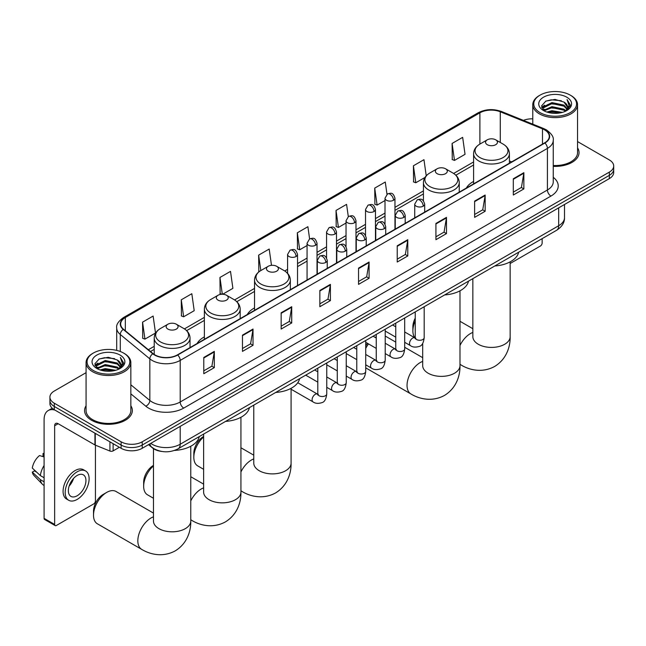 <?xml version="1.0" encoding="UTF-8"?>
<svg xmlns="http://www.w3.org/2000/svg" width="646" height="646" viewBox="0 0 646 646"><rect width="100%" height="100%" fill="white"/><g stroke="black" fill="none" stroke-linecap="round" stroke-linejoin="round"><path stroke-width="0.97" d="M204.37 336.889A26.365 15.221 0 0 0 197.135 343.486M254.532 307.924A26.365 15.221 0 0 0 247.289 314.529M473.591 181.453A26.365 15.221 0 0 0 466.347 188.051M161.952 451.473A14.923 8.616 180 0 1 152.513 447.953L148.523 444.658M86.071 372.677L54.288 391.024A14.923 8.616 0 0 0 49.92 397.12L49.92 403.621A14.923 8.616 0 0 0 54.288 409.709L121.117 448.292A14.923 8.616 0 0 0 142.225 448.292L609.331 178.611A14.923 8.616 0 0 0 613.7 172.522L613.7 169.268A14.923 8.616 0 0 1 609.331 175.365A14.923 8.616 0 0 0 613.7 169.268L613.7 166.022A14.923 8.616 0 0 0 609.331 159.933L577.548 141.579M49.92 397.12A14.923 8.616 0 0 0 54.288 403.209L121.117 441.799A14.923 8.616 0 0 0 142.225 441.799L142.225 445.046L609.331 175.365L142.225 445.046A14.923 8.616 0 0 1 121.117 445.046A14.923 8.616 0 0 0 142.225 445.046L142.225 448.292M54.288 403.209L54.288 406.463L121.117 445.046L54.288 406.463A14.923 8.616 0 0 1 49.92 400.367A14.923 8.616 0 0 0 54.288 406.463L54.288 409.709M86.071 405.728A23.878 13.784 0 0 0 84.578 410.525A23.878 13.784 0 0 0 91.571 420.271A23.878 13.784 0 0 0 117.596 423.259A23.878 13.784 0 0 0 132.333 410.525A23.878 13.784 0 0 0 130.839 405.728A23.878 13.784 0 0 1 132.333 410.525A23.878 13.784 0 0 1 117.596 423.259A23.878 13.784 0 0 1 91.571 420.271A23.878 13.784 0 0 1 84.578 410.525A23.878 13.784 0 0 1 86.071 405.728M544.61 129.878A15.916 9.189 180 0 1 549.27 136.371A15.916 9.189 180 0 1 544.61 142.871L177.4 354.88A15.916 9.189 180 0 1 153.102 353.653L123.547 329.29A15.916 9.189 180 0 1 120.673 324.017A15.916 9.189 180 0 1 125.332 317.517L479.897 112.816A15.916 9.189 180 0 1 500.279 111.782L542.487 128.845A15.916 9.189 180 0 1 544.61 129.878M544.893 129.709A16.32 9.424 0 0 0 542.713 128.659L500.513 111.596A16.32 9.424 0 0 0 479.615 112.654L125.049 317.356A16.32 9.424 0 0 0 123.224 329.42L152.779 353.782A16.32 9.424 0 0 0 177.674 355.042L544.893 143.032A16.32 9.424 0 0 0 544.893 129.709M203.781 357.48L203.781 373.727L214.327 367.631L214.327 351.384L203.781 357.48M203.781 370.844L211.904 366.153L214.286 351.925A3.981 2.301 -120 0 0 214.327 351.384M211.831 366.193L214.327 367.631M242.468 335.145L242.468 351.384L253.022 345.295L253.022 329.048L242.468 335.145M242.468 348.509L250.591 343.809L252.974 329.589A3.981 2.301 -120 0 0 253.022 329.048M250.527 343.858L253.022 345.295M281.155 312.801L281.155 329.048L291.709 322.96L291.709 306.713L281.155 312.801M281.155 326.165L289.287 321.474L291.669 307.254A3.981 2.301 -120 0 0 291.709 306.713M289.214 321.514L291.709 322.96M319.851 290.466L319.851 306.713L330.405 300.616L330.405 284.369L319.851 290.466M319.851 303.83L327.974 299.138L330.356 284.91A3.981 2.301 -120 0 0 330.405 284.369M327.91 299.179L330.405 300.616M513.304 178.772L513.304 195.019L523.858 188.931L523.858 172.684L513.304 178.772M513.304 192.137L521.435 187.445L523.817 173.225A3.981 2.301 -120 0 0 523.858 172.684M521.362 187.485L523.858 188.931M474.616 201.116L474.616 217.363L485.162 211.266L485.162 195.019L474.616 201.116M474.616 214.48L482.74 209.788L485.122 195.56A3.981 2.301 -120 0 0 485.162 195.019M482.667 209.829L485.162 211.266M435.921 223.451L435.921 239.698L446.475 233.602L446.475 217.363L435.921 223.451M435.921 236.816L444.052 232.124L446.434 217.896A3.981 2.301 -120 0 0 446.475 217.363M443.98 232.164L446.475 233.602M397.233 245.787L397.233 262.034L407.788 255.945L407.788 239.698L397.233 245.787M397.233 259.151L405.357 254.459L407.739 240.239A3.981 2.301 -120 0 0 407.788 239.698M405.284 254.5L407.788 255.945M358.538 268.13L358.538 284.377L369.092 278.281L369.092 262.034L358.538 268.13M358.538 281.495L366.67 276.795L369.052 262.575A3.981 2.301 -120 0 0 369.092 262.034M366.597 276.843L369.092 278.281M553.251 166.361A23.878 13.784 0 0 0 579.042 152.618A23.878 13.784 0 0 0 577.548 147.821A23.878 13.784 0 0 1 579.042 152.618A23.878 13.784 0 0 1 553.251 166.361M142.225 441.799L609.331 172.111A14.923 8.616 0 0 0 613.7 166.022M532.78 118.84A14.923 8.616 0 0 0 523.413 120.374M222.668 294.253L232.891 288.35L230.509 271.377L219.955 277.465L220.125 293.615M181.268 299.809L183.65 316.782L194.204 310.686L191.822 293.712L181.268 299.809L181.437 315.959M142.572 322.144L144.954 339.118L155.508 333.029L153.126 316.055L142.572 322.144L142.742 338.294M348.291 216.563L346.579 204.362L336.033 210.451L336.203 226.601M386.986 194.26L385.274 182.027L374.72 188.115L374.89 204.265M426.231 175.809L423.962 159.683L413.416 165.78L413.585 181.93M452.103 143.444L454.485 160.418L465.039 154.321L462.657 137.348L452.103 143.444L452.273 159.586M271.49 265.336L269.196 249.041L258.65 255.13L258.82 271.28M309.604 238.899L307.892 226.698L297.338 232.794L297.507 248.944M297.338 232.794L299.72 249.768L307.068 245.528M299.72 249.768L297.338 248.88M336.033 210.451L338.415 227.432L346.038 223.023M338.415 227.432L336.033 226.536M374.72 188.115L377.103 205.089L385.008 200.526M377.103 205.089L374.72 204.201M413.416 165.78L415.798 182.753L424.971 177.456M415.798 182.753L413.416 181.865M454.485 160.418L452.103 159.522M259.393 271.49L258.65 271.215M258.65 255.13L260.814 270.569M221.844 294.261L219.955 293.55M219.955 277.465L222.313 294.245M183.65 316.782L181.268 315.894M144.954 339.118L142.572 338.229M510.154 263.495L540.387 246.037A2.487 1.437 120 0 0 542.147 242.985L542.147 238.632M540.04 112.614A21.391 12.347 0 0 0 570.289 112.614A21.391 12.347 0 0 0 570.289 95.148L570.991 95.551A22.384 12.92 0 0 1 577.548 104.692A22.384 12.92 0 0 1 563.732 116.635A22.384 12.92 0 0 1 539.337 113.833A22.384 12.92 0 0 1 532.78 104.692A22.384 12.92 0 0 1 539.337 95.551L540.04 95.148A21.391 12.347 0 0 0 540.04 112.614M553.251 165.497A22.384 12.92 0 0 0 577.548 152.618L577.548 104.692M546.782 112.033L551.942 110.708L562.408 112.388M548.26 112.477L551.942 111.726L560.881 112.767M543.577 110.361L551.942 106.647L563.958 109.182L565.888 110.781M544.077 110.797L551.942 107.664L563.958 110.2L565.355 111.265M542.874 109.683L543.149 106.986L551.942 102.585L563.958 105.12L567.245 108.851M542.761 109.19L543.149 108.003L551.942 103.602L563.958 106.138L567.01 109.336M565.226 111.37A12.435 7.179 0 0 0 567.6 107.147A12.435 7.179 0 0 0 563.958 102.076L567.592 107.397M566.768 97.183A16.416 9.48 0 0 0 543.593 97.158A16.416 9.48 0 0 0 543.48 110.539A16.416 9.48 0 0 0 543.552 110.579A16.416 9.48 0 0 0 566.841 110.539A16.416 9.48 0 0 0 566.768 97.183M563.958 102.076L555.019 99.411L545.838 101.099L541.582 105.904L544.408 111.031M566.243 110.87L570.208 105.839L570.289 104.935L567.059 99.549L569.094 105.589L565.355 111.306M570.991 95.551L570.289 95.148A21.391 12.347 0 0 0 540.04 95.148M567.059 99.549L570.289 105.145M545.628 101.204L551.248 99.815L561.317 100.719M541.744 107.737L543.577 106.299M547.614 104.579L551.248 103.877L560.962 104.676M547.614 108.641L551.248 107.939L560.962 108.738M548.365 112.509L551.248 112L560.865 112.767M541.639 107.341L544.651 105.193M543.238 110.07L544.651 109.255M415.233 320.836A18.653 10.772 120 0 0 412.883 330.857L412.883 326.795A13.679 7.897 -60 0 1 415.233 318.147M412.883 330.857A18.653 10.772 120 0 0 415.007 337.923M487.278 144.696A5.967 3.448 0 0 0 495.716 144.696A5.967 3.448 0 0 0 495.716 139.827L503.129 144.106A16.449 9.496 0 0 1 503.129 157.535A16.449 9.496 0 0 1 479.865 157.535A16.449 9.496 0 0 1 479.865 144.106C475.811 146.513 473.72 149.702 473.591 153.691A17.91 10.336 0 0 0 478.831 160.999A17.91 10.336 0 0 0 498.349 163.244A17.91 10.336 0 0 0 509.403 153.691C509.274 149.702 507.183 146.513 503.129 144.106L495.716 139.827A5.967 3.448 0 0 0 487.278 139.827A5.967 3.448 0 0 0 487.278 144.696M494.788 265.982A27.358 15.795 0 0 0 518.657 252.198M365.725 345.941A13.679 7.897 -60 0 1 367.517 343.341M375.156 337.414L375.915 336.97A18.653 10.772 120 0 0 375.173 337.422L375.915 336.97A18.653 10.772 120 0 1 376.255 336.776M368.486 343.906A18.653 10.772 120 0 0 365.725 348.412M365.725 367.76A18.653 10.772 120 0 0 366.589 368.357L410.913 393.947A18.653 10.772 -60 0 1 408.046 379A18.653 10.772 -60 0 1 420.239 362.559A18.653 10.772 -60 0 1 422.686 361.413M437.116 173.661A5.967 3.448 0 0 0 445.562 173.661A5.967 3.448 0 0 0 445.562 168.784L452.975 173.063A16.449 9.496 0 0 1 452.975 186.492A16.449 9.496 0 0 1 429.711 186.492A16.449 9.496 0 0 1 429.711 173.063C425.657 175.47 423.566 178.667 423.429 182.648A17.91 10.336 0 0 0 428.678 189.964A17.91 10.336 0 0 0 448.195 192.201A17.91 10.336 0 0 0 459.249 182.648C459.112 178.667 457.021 175.47 452.975 173.063L445.562 168.784A5.967 3.448 0 0 0 437.116 168.784A5.967 3.448 0 0 0 437.116 173.661M444.626 294.939A27.358 15.795 0 0 0 468.503 281.155M395.748 342.114L385.242 336.049A18.653 10.772 120 0 0 385.21 336.033M203.627 436.954A18.653 10.772 120 0 0 193.824 457.336L193.824 453.274A13.679 7.897 -60 0 1 203.498 436.518L203.498 436.518M193.824 457.336A18.653 10.772 120 0 0 197.684 465.871L203.627 469.303M268.211 271.175A5.967 3.448 0 0 0 276.658 271.175A5.967 3.448 0 0 0 276.658 266.297L284.07 270.577A16.449 9.496 0 0 1 284.07 284.014A16.449 9.496 0 0 1 260.806 284.006A16.449 9.496 0 0 1 260.806 270.577C256.753 272.983 254.661 276.181 254.532 280.162A17.91 10.336 0 0 0 259.773 287.478A17.91 10.336 0 0 0 279.29 289.715A17.91 10.336 0 0 0 290.345 280.162C290.207 276.181 288.116 272.983 284.07 270.577L276.658 266.297A5.967 3.448 0 0 0 268.211 266.297A5.967 3.448 0 0 0 268.211 271.175M275.721 392.453A27.358 15.795 0 0 0 299.599 378.669M153.465 465.911A18.653 10.772 120 0 0 143.662 486.293L143.662 482.231A13.679 7.897 -60 0 1 153.336 465.475L153.336 465.475M143.662 486.293A18.653 10.772 120 0 0 147.53 494.828L153.465 498.26M218.057 300.132A5.967 3.448 0 0 0 226.496 300.132A5.967 3.448 0 0 0 226.496 295.254L233.909 299.534A16.449 9.496 0 0 1 233.909 312.971A16.449 9.496 0 0 1 210.644 312.971A16.449 9.496 0 0 1 210.644 299.534C206.591 301.94 204.499 305.138 204.37 309.127A17.91 10.336 0 0 0 209.619 316.435A17.91 10.336 0 0 0 229.128 318.68A17.91 10.336 0 0 0 240.183 309.127C240.054 305.138 237.962 301.94 233.909 299.534L226.496 295.254A5.967 3.448 0 0 0 218.057 295.254A5.967 3.448 0 0 0 218.057 300.132M225.567 421.41A27.358 15.795 0 0 0 249.437 407.626M93.508 515.25L93.508 511.188A13.679 7.897 -60 0 1 103.182 494.432L106.695 492.405A18.653 10.772 120 0 0 93.508 515.25A18.653 10.772 120 0 0 97.368 523.793L141.692 549.375A18.653 10.772 -60 0 1 138.833 534.428A18.653 10.772 -60 0 1 151.019 517.987A18.653 10.772 -60 0 1 153.465 516.84M167.903 329.089A5.967 3.448 0 0 0 176.342 329.089A5.967 3.448 0 0 0 176.342 324.219L183.755 328.491A16.449 9.496 0 0 1 183.755 341.928A16.449 9.496 0 0 1 160.491 341.928A16.449 9.496 0 0 1 160.491 328.491C156.437 330.897 154.346 334.095 154.216 338.084A17.91 10.336 0 0 0 159.457 345.392A17.91 10.336 0 0 0 178.974 347.637A17.91 10.336 0 0 0 190.029 338.084C189.9 334.095 187.8 330.897 183.755 328.491L176.342 324.219A5.967 3.448 0 0 0 167.903 324.219A5.967 3.448 0 0 0 167.903 329.089M174.557 450.423A27.358 15.795 0 0 0 199.283 436.591M153.465 513.094L116.022 491.477A18.653 10.772 120 0 0 106.695 492.405L103.182 494.432M113.115 443.673L113.115 450.884L119.357 447.282M55.031 410.137A19.897 11.491 -120 0 0 48.208 410.549A19.897 11.491 -120 0 0 44.09 419.658L44.09 518.358L54.644 524.447L54.644 425.754A4.974 2.875 60 0 1 55.669 423.477A4.974 2.875 60 0 1 58.156 423.719L94.938 444.957L94.938 433.175M54.644 524.447A2.487 1.437 120 0 0 55.152 525.586L44.606 519.497A2.487 1.437 -60 0 1 44.09 518.358M55.152 525.586A2.487 1.437 120 0 0 56.396 525.464L93.686 503.937A2.487 1.437 120 0 0 95.438 500.892L95.438 445.191M113.115 450.884A2.487 1.437 180 0 1 109.933 451.045L95.269 445.118A2.487 1.437 180 0 1 94.938 444.957M77.149 495.773A12.435 7.179 120 0 0 85.272 484.815A12.435 7.179 120 0 0 83.366 474.85A12.435 7.179 120 0 0 77.149 475.464A12.435 7.179 120 0 0 69.025 486.422A12.435 7.179 120 0 0 70.931 496.386A12.435 7.179 120 0 0 77.149 495.773M69.114 486.131A12.435 7.179 120 0 0 73.579 478.403M44.09 453.847L43.032 453.532L43.032 456.028L44.09 456.633M85.611 470.974L83.496 469.755A16.909 9.763 120 0 0 75.041 470.595A16.909 9.763 120 0 0 63.994 485.493A16.909 9.763 120 0 0 66.586 499.051L68.694 500.27A16.909 9.763 120 0 0 77.149 499.431A16.909 9.763 120 0 0 88.203 484.524A16.909 9.763 120 0 0 85.611 470.974A16.909 9.763 120 0 0 77.149 471.814A16.909 9.763 120 0 0 66.102 486.713A16.909 9.763 120 0 0 68.694 500.27M44.09 465.475A16.416 9.48 120 0 0 40.351 475.593L32.3 468.059A12.936 7.469 120 0 1 39.519 455.559L44.09 456.948M44.09 477.749L40.351 475.593M36.652 472.137L34.464 470.869L32.3 472.121L40.351 479.655L44.09 481.811M40.351 479.655A16.416 9.48 120 0 0 42.378 484.242A16.416 9.48 120 0 0 43.621 485.219L44.09 485.485M44.09 453.234A12.936 7.469 120 0 0 43.032 453.532M32.3 472.121A12.936 7.469 120 0 0 33.826 475.335L42.378 484.242M93.331 370.513A21.391 12.347 0 0 0 123.58 370.513A21.391 12.347 0 0 0 123.58 353.055L124.282 353.459A22.384 12.92 0 0 1 130.839 362.6A22.384 12.92 0 0 1 117.023 374.535A22.384 12.92 0 0 1 92.628 371.733A22.384 12.92 0 0 1 86.071 362.6A22.384 12.92 0 0 1 92.628 353.459L93.331 353.055A21.391 12.347 0 0 0 93.331 370.513M86.071 362.6L86.071 410.525A22.384 12.92 0 0 0 92.628 419.658A22.384 12.92 0 0 0 117.023 422.46A22.384 12.92 0 0 0 130.839 410.525L130.839 362.6M100.073 369.932L105.241 368.608L115.699 370.287M101.551 370.384L105.241 369.625L114.172 370.667M96.852 368.268L105.241 364.546L117.249 367.081L119.179 368.688M97.368 368.696L105.241 365.563L117.249 368.099L118.646 369.165M96.165 367.582L96.448 364.885L105.241 360.484L117.249 363.02L120.536 366.75M96.06 367.09L96.448 365.902L105.241 361.502L117.249 364.037L120.301 367.235M118.517 369.27A12.435 7.179 0 0 0 120.891 365.055A12.435 7.179 0 0 0 117.249 359.975L120.883 365.297M120.067 355.082A16.416 9.48 0 0 0 96.884 355.066A16.416 9.48 0 0 0 96.779 368.446A16.416 9.48 0 0 0 96.852 368.486A16.416 9.48 0 0 0 120.132 368.446A16.416 9.48 0 0 0 120.067 355.082M117.249 359.975L108.31 357.311L99.137 358.998L94.873 363.811L97.699 368.939M119.542 368.777L123.507 363.746L123.58 362.842L120.358 357.448L122.393 363.488L118.654 369.213M124.282 353.459L123.58 353.055A21.391 12.347 0 0 0 93.331 353.055M120.358 357.448L123.58 363.044M98.919 359.103L104.539 357.714L114.617 358.619M95.035 365.636L96.876 364.199M100.913 362.479L104.539 361.776L114.253 362.576M100.913 366.54L104.539 365.838L114.253 366.637M101.656 370.408L104.539 369.9L114.156 370.675M94.93 365.24L97.942 363.1M96.537 367.97L97.942 367.162M150.736 443.382A19.897 11.491 0 0 0 152.068 444.23A19.897 11.491 0 0 0 180.21 444.23L558.677 225.729A19.897 11.491 0 0 0 564.507 217.605C564.652 222.539 562.02 226.762 556.618 230.283L178.151 448.784A9.948 5.741 60 0 0 180.21 444.23L180.21 426.36M558.677 207.859L558.677 225.729A9.948 5.741 60 0 1 556.618 230.283M149.929 443.842A9.948 6.654 129.5 0 0 151.665 447.08L148.645 444.585M609.331 178.611L609.331 172.111M121.117 448.292L121.117 441.799M553.251 177.311A24.871 14.357 180 0 1 550.941 196.077L183.73 408.086A4.974 2.875 60 0 1 180.21 401.99L547.42 189.989A19.897 11.491 0 0 0 553.251 181.865L553.251 140.271A19.897 11.491 180 0 1 547.42 148.394A4.974 2.875 -120 0 0 544.893 143.032M183.73 408.086A24.871 14.357 180 0 1 148.556 408.086A24.871 14.357 180 0 1 145.77 406.164L130.839 393.858M152.779 353.782A4.974 3.327 129.5 0 0 149.84 358.869L149.84 400.455A19.897 11.491 0 0 0 152.068 401.99A19.897 11.491 0 0 0 180.21 401.99L180.21 360.403A19.897 11.491 180 0 1 149.84 358.869L120.293 334.507A19.897 11.491 180 0 1 116.692 327.918L116.692 350.39M553.251 140.271C553.913 137.162 551.627 133.698 546.395 129.87L543.779 128.602A4.974 2.326 112 0 0 542.713 128.659M543.779 128.602L501.571 111.54C493.334 108.625 485.517 109.045 478.113 112.808A4.974 2.875 60 0 1 479.615 112.654M125.049 317.356A4.974 2.875 -120 0 0 123.547 317.517C118.388 321.224 116.102 324.696 116.692 327.918M123.224 329.42A4.974 3.327 129.5 0 0 120.293 334.507L120.293 351.497M501.571 111.54A4.974 2.326 112 0 0 500.513 111.596M177.674 355.042A4.974 2.875 60 0 1 180.21 360.403L547.42 148.394L547.42 189.989A4.974 2.875 60 0 0 550.941 196.077M130.839 384.79L149.84 400.455A4.974 3.327 -50.5 0 1 145.77 406.164M125.332 317.517L125.332 330.76M542.487 128.845L542.487 144.098M500.279 111.782L500.279 142.459M511.68 161.88L509.403 160.959M479.897 112.816L479.897 144.09M473.591 161.944L453.629 173.467M423.429 190.901L394.964 207.342M385.008 213.083L375.471 218.59M365.523 224.332L355.986 229.839M346.038 235.58L336.501 241.087M326.553 246.837L317.016 252.344M307.068 258.085L297.531 263.592M287.583 269.334L284.733 270.981M254.532 288.415L234.571 299.938M204.37 317.372L184.417 328.895M154.216 346.337L148.338 349.728M358.538 268.639L369.052 262.575M397.233 246.304L407.739 240.239M435.921 223.968L446.434 217.896M474.616 201.625L485.122 195.56M513.304 179.289L523.817 173.225M319.851 290.983L330.356 284.91M281.155 313.318L291.669 307.254M242.468 335.654L252.974 329.589M203.781 357.997L214.286 351.925M510.154 261.856L510.154 336.647A18.653 10.772 180 0 1 504.688 344.261A18.653 10.772 180 0 1 478.306 344.261A18.653 10.772 180 0 1 472.848 336.647L472.888 337.374M459.992 345.465A18.653 10.772 -60 0 1 470.393 333.602A18.653 10.772 -60 0 1 472.848 332.448M510.154 336.647C510.405 346.014 506.924 358.95 494.642 366.468C481.997 373.34 469.053 369.892 461.066 364.982A18.653 10.772 -60 0 1 459.992 364.207M459.992 290.813L459.992 365.604A18.653 10.772 180 0 1 454.534 373.218A18.653 10.772 180 0 1 428.153 373.218A18.653 10.772 180 0 1 422.686 365.604L422.726 366.33M291.088 388.327L291.088 463.117A18.653 10.772 180 0 1 285.629 470.732A18.653 10.772 180 0 1 259.248 470.732A18.653 10.772 180 0 1 253.781 463.117L253.821 463.852M240.934 471.943A18.653 10.772 -60 0 1 251.334 460.073A18.653 10.772 -60 0 1 253.781 458.926M291.088 463.117C291.338 472.484 287.858 485.421 275.584 492.938C262.938 499.81 249.994 496.362 242.008 491.461A18.653 10.772 -60 0 1 240.934 490.677M240.934 417.284L240.934 492.082A18.653 10.772 180 0 1 235.467 499.697A18.653 10.772 180 0 1 209.086 499.697A18.653 10.772 180 0 1 203.627 492.082L203.668 492.809M190.772 500.9A18.653 10.772 -60 0 1 201.172 489.03A18.653 10.772 -60 0 1 203.627 487.883M240.934 492.082C241.184 501.449 237.704 514.377 225.422 521.895C212.776 528.775 199.832 525.319 191.846 520.418A18.653 10.772 -60 0 1 190.772 519.634M190.772 446.241L190.772 521.039A18.653 10.772 180 0 1 185.313 528.654A18.653 10.772 180 0 1 158.932 528.654A18.653 10.772 180 0 1 153.465 521.039L153.506 521.766M423.227 206.171A4.974 2.875 0 0 0 424.68 204.136C422.662 197.757 420.699 199.033 417.219 199.832A4.974 2.875 60 0 1 419.706 200.074A4.974 2.875 -120 0 1 423.227 206.171A4.974 2.875 0 0 1 416.194 206.171A4.974 2.875 0 0 1 414.732 204.136L417.219 199.832M404.695 342.307L410.436 345.618A4.474 2.584 -60 0 1 409.75 342.033A4.474 2.584 -60 0 1 412.673 338.084A4.474 2.584 -60 0 1 412.875 337.979A4.474 2.584 -60 0 1 414.91 337.866L404.695 331.971M415.491 338.318L415.087 338.649L415.233 337.68A4.474 2.584 -0 0 0 416.541 339.505A4.474 2.584 -0 0 0 422.67 339.618A4.474 2.584 -0 0 0 424.188 337.68C423.574 342.881 421.959 345.788 419.351 346.393C415.612 347.532 412.641 347.273 410.436 345.618M403.742 217.419A4.974 2.875 0 0 0 405.195 215.393C403.177 209.005 401.214 210.281 397.734 211.08A4.974 2.875 60 0 1 400.221 211.331A4.974 2.875 -120 0 1 403.742 217.419A4.974 2.875 0 0 1 396.701 217.419A4.974 2.875 0 0 1 395.247 215.393L397.734 211.08M385.21 353.556L390.951 356.867A4.474 2.584 -60 0 1 390.265 353.281A4.474 2.584 -60 0 1 393.188 349.341A4.474 2.584 -60 0 1 393.39 349.228A4.474 2.584 -60 0 1 395.425 349.115L385.21 343.22M395.998 349.567L395.602 349.898L395.748 348.929A4.474 2.584 -0 0 0 397.056 350.762A4.474 2.584 -0 0 0 403.185 350.867A4.474 2.584 -0 0 0 404.695 348.929C404.081 354.129 402.474 357.036 399.866 357.642C396.127 358.78 393.156 358.522 390.951 356.867M384.249 228.668A4.974 2.875 0 0 0 385.71 226.641C383.692 220.262 381.729 221.53 378.249 222.329A4.974 2.875 60 0 1 380.736 222.579A4.974 2.875 -120 0 1 384.249 228.668A4.974 2.875 0 0 1 377.216 228.668A4.974 2.875 0 0 1 375.762 226.641L378.249 222.329M365.725 364.812L371.466 368.123A4.474 2.584 -60 0 1 370.78 364.53A4.474 2.584 -60 0 1 373.703 360.589A4.474 2.584 -60 0 1 373.897 360.484A4.474 2.584 -60 0 1 375.94 360.363L365.725 354.468M376.513 360.815L376.117 361.146L376.255 360.185A4.474 2.584 -0 0 0 377.571 362.01A4.474 2.584 -0 0 0 383.7 362.123A4.474 2.584 -0 0 0 385.21 360.185C384.596 365.378 382.989 368.285 380.381 368.89C376.642 370.029 373.671 369.77 371.466 368.123M364.764 239.916A4.974 2.875 0 0 0 366.225 237.89C364.207 231.51 362.245 232.778 358.764 233.577A4.974 2.875 60 0 1 361.251 233.828A4.974 2.875 -120 0 1 364.764 239.916A4.974 2.875 0 0 1 357.731 239.916A4.974 2.875 0 0 1 356.277 237.89L358.764 233.577M346.24 376.061L351.973 379.372A4.474 2.584 -60 0 1 351.287 375.786A4.474 2.584 -60 0 1 354.218 371.838A4.474 2.584 -60 0 1 354.412 371.733A4.474 2.584 -60 0 1 356.455 371.62L346.24 365.717M357.028 372.072L356.632 372.403L356.77 371.434A4.474 2.584 -0 0 0 358.086 373.259A4.474 2.584 -0 0 0 364.207 373.372A4.474 2.584 -0 0 0 365.725 371.434C365.111 376.634 363.504 379.533 360.896 380.147C357.157 381.277 354.186 381.027 351.973 379.372M345.279 251.173A4.974 2.875 0 0 0 346.74 249.138C344.722 242.759 342.76 244.026 339.279 244.834A4.974 2.875 60 0 1 341.766 245.076A4.974 2.875 -120 0 1 345.279 251.173A4.974 2.875 0 0 1 338.246 251.173A4.974 2.875 0 0 1 336.792 249.138L339.279 244.834M326.755 387.309L332.488 390.62A4.474 2.584 -60 0 1 331.802 387.035A4.474 2.584 -60 0 1 334.725 383.086A4.474 2.584 -60 0 1 334.927 382.981A4.474 2.584 -60 0 1 336.97 382.868L326.755 376.973M337.543 383.32L337.139 383.651L337.285 382.682A4.474 2.584 -0 0 0 338.601 384.507A4.474 2.584 -0 0 0 344.722 384.62A4.474 2.584 -0 0 0 346.24 382.682C345.626 387.883 344.019 390.782 341.411 391.395C337.672 392.534 334.693 392.275 332.488 390.62M325.794 262.421A4.974 2.875 0 0 0 327.247 260.386C325.229 254.007 323.266 255.283 319.786 256.082A4.974 2.875 60 0 1 322.273 256.325A4.974 2.875 -120 0 1 325.794 262.421A4.974 2.875 0 0 1 318.761 262.421A4.974 2.875 0 0 1 317.299 260.386L319.786 256.082M291.088 389.223L313.003 401.869A4.474 2.584 -60 0 1 312.317 398.283A4.474 2.584 -60 0 1 315.24 394.343A4.474 2.584 -60 0 1 315.442 394.23A4.474 2.584 -60 0 1 317.477 394.117L297.766 382.739M318.058 394.569L317.654 394.9L317.8 393.931A4.474 2.584 -0 0 0 319.108 395.764A4.474 2.584 -0 0 0 325.237 395.869A4.474 2.584 -0 0 0 326.755 393.931C326.141 399.131 324.526 402.038 321.926 402.644C318.179 403.782 315.208 403.524 313.003 401.869M393.503 200.26A4.974 2.875 0 0 0 394.964 198.225C392.946 191.846 390.983 193.122 387.495 193.921A4.974 2.875 60 0 1 389.99 194.171A4.974 2.875 -120 0 1 393.503 200.26A4.974 2.875 0 0 1 386.47 200.26A4.974 2.875 0 0 1 385.008 198.225L387.495 193.921M374.018 211.508A4.974 2.875 0 0 0 375.471 209.482C373.453 203.102 371.49 204.37 368.01 205.17A4.974 2.875 60 0 1 370.497 205.42A4.974 2.875 -120 0 1 374.018 211.508A4.974 2.875 0 0 1 366.985 211.508A4.974 2.875 0 0 1 365.523 209.482L368.01 205.17M354.533 222.757A4.974 2.875 0 0 0 355.986 220.73C353.968 214.351 352.005 215.619 348.525 216.418A4.974 2.875 60 0 1 351.012 216.668A4.974 2.875 -120 0 1 354.533 222.757A4.974 2.875 0 0 1 347.5 222.757A4.974 2.875 0 0 1 346.038 220.73L348.525 216.418M335.048 234.014A4.974 2.875 0 0 0 336.501 231.979C334.483 225.599 332.52 226.867 329.04 227.675A4.974 2.875 60 0 1 331.527 227.917A4.974 2.875 -120 0 1 335.048 234.014A4.974 2.875 0 0 1 328.007 234.014A4.974 2.875 0 0 1 326.553 231.979L329.04 227.675M315.555 245.262A4.974 2.875 0 0 0 317.016 243.227C314.998 236.848 313.035 238.124 309.555 238.923A4.974 2.875 60 0 1 312.042 239.165A4.974 2.875 -120 0 1 315.555 245.262A4.974 2.875 0 0 1 308.522 245.262A4.974 2.875 0 0 1 307.068 243.227L309.555 238.923M296.07 256.51A4.974 2.875 0 0 0 297.531 254.484C295.513 248.096 293.55 249.372 290.07 250.172A4.974 2.875 60 0 1 292.557 250.422A4.974 2.875 -120 0 1 296.07 256.51A4.974 2.875 0 0 1 289.037 256.51A4.974 2.875 0 0 1 287.583 254.484L290.07 250.172M54.644 425.754L58.156 423.719M95.269 433.369L95.269 445.118M109.933 451.045L109.933 441.832M178.151 448.784C170.14 452.814 162.138 452.814 154.136 448.784L151.665 447.08M564.507 217.605L564.507 204.491M478.113 112.808L123.547 317.517M473.591 164.972L455.858 175.203M423.429 193.929L394.964 210.37M385.008 216.111L375.471 221.618M365.523 227.36L355.986 232.867M346.038 238.608L336.501 244.115M326.553 249.865L317.016 255.372M307.068 261.113L297.531 266.62M287.583 272.362L286.953 272.725M254.532 291.443L236.799 301.682M204.37 320.4L186.646 330.639M154.216 349.365L150.502 351.505M542.729 109.505L542.729 108.681M532.78 124.153L532.78 104.692M461.066 364.982L459.992 364.368M509.403 163.196L509.403 153.691M473.591 183.876L473.591 153.691M487.278 139.827L479.865 144.106M472.848 328.709L459.992 321.288M472.848 278.644L472.848 336.647M459.992 365.604C460.243 374.971 456.762 387.907 444.488 395.425C431.835 402.296 418.899 398.848 410.913 393.947M459.249 192.153L459.249 182.648M423.429 200.841L423.429 182.648M437.116 168.784L429.711 173.063M422.686 357.666L404.695 347.282M422.686 343.381L422.686 365.604M242.008 491.461L240.934 490.839M290.345 289.666L290.345 280.162M254.532 310.346L254.532 280.162M268.211 266.297L260.806 270.577M253.781 455.18L240.934 447.759M253.781 405.123L253.781 463.117M191.846 520.418L190.772 519.796M240.183 318.631L240.183 309.127M204.37 339.303L204.37 309.127M218.057 295.254L210.644 299.534M203.627 484.137L190.772 476.724M203.627 434.08L203.627 492.082M190.772 521.039C191.022 530.406 187.542 543.343 175.268 550.852C162.622 557.732 149.678 554.276 141.692 549.375M190.029 347.588L190.029 338.084M154.216 354.468L154.216 338.084M167.903 324.219L160.491 328.491M153.465 448.655L153.465 521.039M415.822 338.221L414.91 337.866M424.188 306.737L424.188 337.68M424.68 212.114L424.68 204.136M395.748 337.139L385.21 331.059M415.233 311.913L415.233 337.68M414.732 217.855L414.732 204.136M395.748 326.803L392.59 324.978M396.337 349.478L395.425 349.115M404.695 317.993L404.695 348.929M405.195 223.363L405.195 215.393M376.255 348.388L365.725 342.307M395.748 323.161L395.748 348.929M395.247 229.104L395.247 215.393M376.255 338.052L373.105 336.227M376.852 360.726L375.94 360.363M385.21 329.242L385.21 360.185M385.71 234.611L385.71 226.641M356.77 359.636L346.24 353.556M376.255 334.41L376.255 360.185M375.762 240.352L375.762 226.641M356.77 349.3L353.62 347.483M357.359 371.975L356.455 371.62M365.725 340.49L365.725 371.434M366.225 245.86L366.225 237.89M337.285 370.893L326.755 364.812M356.77 345.658L356.77 371.434M356.277 251.609L356.277 237.89M337.285 360.549L334.135 358.732M337.874 383.223L336.97 382.868M346.24 351.739L346.24 382.682M346.74 257.108L346.74 249.138M317.8 382.141L305.695 375.148M337.285 356.907L337.285 382.682M336.792 262.857L336.792 249.138M317.8 371.797L314.65 369.98M318.389 394.48L317.477 394.117M326.755 362.995L326.755 393.931M327.247 268.365L327.247 260.386M317.8 368.163L317.8 393.931M317.299 274.106L317.299 260.386M394.964 229.273L394.964 198.225M385.008 224.097L385.008 198.225M375.471 240.522L375.471 209.482M365.523 235.346L365.523 209.482M355.986 251.77L355.986 220.73M346.038 246.602L346.038 220.73M336.501 263.019L336.501 231.979M326.553 257.851L326.553 231.979M317.016 274.267L317.016 243.227M307.068 280.017L307.068 243.227M297.531 285.524L297.531 254.484M287.583 273.363L287.583 254.484M48.208 410.549L52.237 408.232M96.02 367.413L96.02 366.581"/></g></svg>
